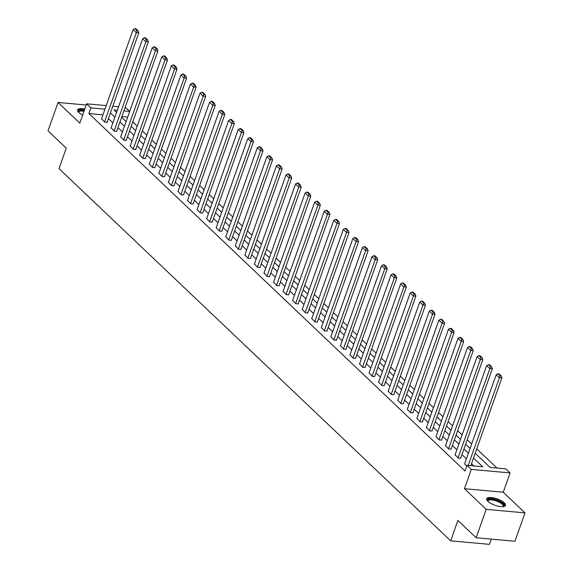 <?xml version="1.0" encoding="UTF-8"?>
<svg xmlns="http://www.w3.org/2000/svg" width="573" height="573" viewBox="0 0 573 573"><rect width="100%" height="100%" fill="white"/><g stroke="black" fill="none" stroke-linecap="round" stroke-linejoin="round"><path stroke-width="0.86" d="M504.283 502.843A9.977 3.366 19.5 0 0 494.177 498.03A9.977 3.366 19.5 0 0 486.692 498.768A9.977 3.366 19.5 0 0 487.924 501.361A9.977 3.366 19.5 0 0 498.03 506.167A9.977 3.366 19.5 0 0 505.508 505.429A9.977 3.366 19.5 0 0 504.283 502.843M84.761 109.114A9.977 3.366 19.5 0 0 77.541 109.909A9.977 3.366 19.5 0 0 78.766 112.494A9.977 3.366 19.5 0 0 82.648 115.073M475.189 453.272L490.065 467.418L505.801 468.843L510.085 472.918L471.285 469.402L466.995 465.326L482.724 466.751L473.513 457.999M503.252 492.221L464.452 488.697L486.19 509.361L476.142 537.746L514.948 541.263L524.997 512.885L503.252 492.221L510.085 472.918M491.312 539.121L489.457 544.35L450.657 540.833L59.019 168.62L66.253 148.185L48.003 130.837L58.052 102.46L79.797 123.123L86.63 103.82L106.213 105.597M125.172 107.323L129.699 111.398M496.977 468.048L476.757 448.831M471.672 443.996L467.203 439.749M462.117 434.914L457.648 430.667M452.563 425.832L448.093 421.592M443.008 416.757L438.538 412.51M433.453 407.675L428.984 403.428M423.898 398.593L419.429 394.346M414.343 389.511L409.874 385.264M404.789 380.429L400.319 376.182M395.234 371.347L390.765 367.1M385.679 362.265L381.21 358.018M376.124 353.183L371.655 348.943M366.57 344.108L362.1 339.861M357.015 335.026L352.545 330.779M347.453 325.944L342.991 321.697M337.898 316.862L333.436 312.614M328.343 307.78L323.881 303.532M318.789 298.698L314.326 294.45M309.234 289.616L304.772 285.368M299.679 280.534L295.21 276.286M290.124 271.452L285.655 267.211M280.569 262.377L276.1 258.129M271.015 253.295L266.545 249.047M261.46 244.213L256.991 239.965M251.905 235.131L247.436 230.883M242.35 226.049L237.881 221.801M232.796 216.966L228.326 212.719M223.241 207.884L218.771 203.637M213.686 198.802L209.217 194.562M204.131 189.72L199.662 185.48M194.576 180.645L190.107 176.398M185.022 171.563L180.552 167.316M175.467 162.481L170.998 158.234M165.912 153.399L161.443 149.152M156.357 144.317L151.888 140.07M146.803 135.235L142.333 130.988M137.248 126.153L132.778 121.906M486.19 509.361L524.997 512.885M86.208 105.009L58.052 102.46M127.686 117.093L121.899 116.57M102.939 114.851L88.908 113.576L464.99 470.999L466.995 465.326M473.9 465.949L471.507 463.672M466.415 458.837L461.953 454.59M456.86 449.755L452.391 445.508M447.305 440.673L442.836 436.425M437.751 431.591L433.281 427.351M428.196 422.516L423.726 418.269M418.641 413.434L414.172 409.186M409.086 404.352L404.617 400.104M399.531 395.27L395.062 391.022M389.977 386.188L385.507 381.94M380.422 377.106L375.952 372.858M370.867 368.024L366.398 363.776M361.312 358.942L356.843 354.701M351.758 349.867L347.288 345.619M342.203 340.785L337.733 336.537M332.648 331.703L328.179 327.455M323.093 322.62L318.624 318.373M313.538 313.538L309.069 309.291M303.984 304.456L299.514 300.209M294.429 295.374L289.959 291.127M284.874 286.292L280.405 282.045M275.312 277.21L270.85 272.97M265.757 268.135L261.295 263.888M256.203 259.053L251.74 254.806M246.648 249.971L242.186 245.724M237.093 240.889L232.631 236.642M227.538 231.807L223.069 227.56M217.984 222.725L213.514 218.478M208.429 213.643L203.959 209.396M198.874 204.561L194.405 200.321M189.319 195.486L184.85 191.239M179.764 186.404L175.295 182.157M170.21 177.322L165.74 173.075M160.655 168.24L156.185 163.993M151.1 159.158L146.631 154.911M141.545 150.076L137.076 145.829M131.991 140.994L127.521 136.746M122.436 131.912L117.966 127.664M112.881 122.83L108.412 118.59M101.564 118.726L104.845 122.178L107.158 122.128M111.119 127.808L114.399 131.26L116.713 131.21M120.674 136.89L123.954 140.342L126.268 140.292M130.229 145.965L133.509 149.424L135.822 149.374M139.783 155.047L143.064 158.506L145.377 158.456M149.338 164.129L152.619 167.588L154.932 167.531M158.893 173.211L162.173 176.67L164.487 176.613M168.448 182.293L171.728 185.752L174.042 185.695M178.002 191.375L181.283 194.834L183.596 194.777M187.557 200.457L190.838 203.909L193.151 203.859M197.112 209.539L200.392 212.991L202.706 212.941M206.667 218.621L209.947 222.073L212.261 222.023M216.222 227.696L219.502 231.155L221.815 231.105M225.776 236.778L229.057 240.237L231.37 240.187M235.331 245.86L238.612 249.319L240.925 249.262M244.886 254.942L248.166 258.402L250.487 258.344M254.448 264.024L257.721 267.484L260.042 267.426M264.003 273.106L267.276 276.558L269.596 276.508M273.557 282.188L276.831 285.641L279.151 285.59M283.112 291.27L286.385 294.723L288.706 294.672M292.667 300.345L295.94 303.805L298.261 303.754M302.222 309.427L305.495 312.887L307.816 312.837M311.776 318.509L315.057 321.969L317.37 321.911M321.331 327.591L324.612 331.051L326.925 330.993M330.886 336.673L334.166 340.133L336.48 340.076M340.441 345.755L343.721 349.215L346.035 349.158M349.996 354.837L353.276 358.29L355.589 358.24M359.55 363.919L362.831 367.372L365.144 367.322M369.105 373.002L372.386 376.454L374.699 376.404M378.66 382.076L381.94 385.536L384.254 385.486M388.215 391.158L391.495 394.618L393.809 394.568M397.769 400.24L401.05 403.7L403.363 403.643M407.324 409.323L410.605 412.782L412.918 412.725M416.879 418.405L420.159 421.864L422.473 421.807M426.434 427.487L429.714 430.939L432.028 430.889M435.989 436.569L439.269 440.021L441.582 439.971M445.543 445.651L448.824 449.103L451.137 449.053M455.098 454.726L458.379 458.185L460.692 458.135M464.653 463.808L466.716 466.114M464.452 488.697L471.285 469.402M88.908 113.576L90.921 107.896L86.63 103.82M476.142 537.746L457.891 520.399L450.657 540.833M117.322 110.295L113.991 109.995L116.563 112.437M121.648 117.272L126.117 121.519M131.203 126.354L135.672 130.601M140.757 135.436L145.227 139.676M150.312 144.511L154.782 148.758M159.867 153.593L164.336 157.84M169.422 162.675L173.891 166.922M178.977 171.757L183.446 176.004M188.531 180.839L193.001 185.086M198.086 189.921L202.556 194.168M207.641 199.003L212.11 203.25M217.203 208.085L221.665 212.325M226.758 217.16L231.22 221.407M236.312 226.242L240.775 230.489M245.867 235.324L250.329 239.571M255.422 244.406L259.884 248.653M264.977 253.488L269.446 257.735M274.531 262.57L279.001 266.817M284.086 271.652L288.556 275.899M293.641 280.734L298.11 284.982M303.196 289.816L307.665 294.056M312.751 298.891L317.22 303.138M322.305 307.973L326.775 312.221M331.86 317.055L336.33 321.303M341.415 326.137L345.884 330.385M350.97 335.219L355.439 339.467M360.524 344.301L364.994 348.549M370.079 353.383L374.549 357.631M379.634 362.465L384.103 366.706M389.189 371.548L393.658 375.788M398.744 380.622L403.213 384.87M408.298 389.704L412.768 393.952M417.853 398.787L422.322 403.034M427.408 407.869L431.877 412.116M436.963 416.951L441.432 421.198M446.517 426.033L450.987 430.28M456.079 435.115L460.542 439.362M465.634 444.197L470.096 448.437M129.691 111.413L123.904 110.89M112.795 106.198L118.582 106.721M104.945 109.171L90.921 107.896M468.428 453.164L463.958 448.917M458.873 444.082L454.403 439.835M449.318 435L444.849 430.753M439.763 425.918L435.294 421.671M430.208 416.836L425.739 412.589M420.654 407.754L416.184 403.507M411.099 398.672L406.629 394.432M401.544 389.59L397.075 385.35M391.989 380.515L387.52 376.268M382.435 371.433L377.965 367.186M372.88 362.351L368.41 358.104M363.318 353.269L358.856 349.021M353.763 344.187L349.301 339.939M344.208 335.105L339.746 330.857M334.653 326.023L330.191 321.775M325.099 316.941L320.636 312.7M315.544 307.866L311.075 303.618M305.989 298.784L301.52 294.536M296.434 289.702L291.965 285.454M286.88 280.62L282.41 276.372M277.325 271.538L272.855 267.29M267.77 262.455L263.301 258.208M258.215 253.373L253.746 249.126M248.661 244.291L244.191 240.051M239.106 235.209L234.636 230.969M229.551 226.134L225.082 221.887M219.996 217.052L215.527 212.805M210.441 207.97L205.972 203.723M200.887 198.888L196.417 194.641M191.332 189.806L186.862 185.559M181.777 180.724L177.308 176.477M172.222 171.642L167.753 167.395M162.668 162.56L158.198 158.32M153.113 153.485L148.643 149.238M143.558 144.403L139.089 140.156M133.996 135.321L129.534 131.074M124.441 126.239L119.979 121.992M114.887 117.157L110.424 112.91M101.471 118.976L133.115 29.617L136.181 32.525L138.802 32.768L138.079 30.784L135.937 28.743L134.884 28.65L137.033 30.684L138.079 30.784M107.065 122.386L138.802 32.768M104.537 121.891L137.033 30.684M134.884 28.65L133.115 29.617M78.644 112.38A8.638 2.915 -160.5 0 1 79.504 110.424A8.638 2.915 -160.5 0 1 84.274 110.482M83.995 111.269A7.993 2.7 19.5 0 0 79.833 111.269A7.993 2.7 19.5 0 0 78.888 112.043A7.993 2.7 19.5 0 0 78.852 112.58M84.432 110.045A9.913 3.345 19.5 0 0 78.451 109.873A9.913 3.345 19.5 0 0 77.484 110.482M487.795 501.239A8.638 2.915 -160.5 0 1 492.744 499.219A8.638 2.915 -160.5 0 1 502.858 503.653A8.638 2.915 -160.5 0 1 503.094 506.654M502.808 506.682A7.993 2.7 19.5 0 0 503.115 506.245A7.993 2.7 19.5 0 0 502.134 504.168A7.993 2.7 19.5 0 0 494.033 500.315A7.993 2.7 19.5 0 0 488.038 500.909A7.993 2.7 19.5 0 0 488.01 501.439M505.193 505.909A9.913 3.345 19.5 0 0 503.911 503.746A9.913 3.345 19.5 0 0 494.427 499.104A9.913 3.345 19.5 0 0 486.642 499.341M111.026 128.058L142.67 38.699L145.735 41.607L148.357 41.85L147.633 39.866L145.492 37.825L144.439 37.732L146.588 39.766L147.633 39.866M116.62 131.468L148.357 41.85M114.091 130.973L146.588 39.766M144.439 37.732L142.67 38.699M120.581 137.14L152.225 47.781L155.29 50.689L157.912 50.925L157.188 48.949L155.047 46.907L153.994 46.814L156.143 48.848L157.188 48.949M126.175 140.543L157.912 50.925M123.646 140.056L156.143 48.848M153.994 46.814L152.225 47.781M130.135 146.222L161.779 56.863L164.845 59.771L167.466 60.007L166.743 58.023L164.601 55.989L163.549 55.896L165.697 57.93L166.743 58.023M135.729 149.625L167.466 60.007M133.201 149.13L165.697 57.93M163.549 55.896L161.779 56.863M139.69 155.304L171.341 65.945L174.4 68.853L177.021 69.089L176.298 67.105L174.156 65.071L173.103 64.978L175.252 67.012L176.298 67.105M145.284 158.707L177.021 69.089M142.756 158.212L175.252 67.012M173.103 64.978L171.341 65.945M149.245 164.387L180.896 75.027L183.954 77.935L186.576 78.172L185.853 76.188L183.711 74.153L182.658 74.053L184.807 76.094L185.853 76.188M154.839 167.789L186.576 78.172M152.311 167.295L184.807 76.094M182.658 74.053L180.896 75.027M158.807 173.469L190.451 84.102L193.509 87.017L196.131 87.254L195.407 85.27L193.266 83.235L192.22 83.135L194.362 85.176L195.407 85.27M164.401 176.871L196.131 87.254M161.865 176.377L194.362 85.176M192.22 83.135L190.451 84.102M168.362 182.551L200.006 93.184L203.064 96.099L205.686 96.336L204.962 94.352L202.821 92.31L201.775 92.217L203.916 94.258L204.962 94.352M173.956 185.953L205.686 96.336M171.42 185.459L203.916 94.258M201.775 92.217L200.006 93.184M177.917 191.633L209.56 102.266L212.619 105.181L215.24 105.418L214.517 103.434L212.375 101.392L211.33 101.299L213.471 103.341L214.517 103.434M183.51 195.035L215.24 105.418M180.975 194.541L213.471 103.341M211.33 101.299L209.56 102.266M187.471 200.708L219.115 111.348L222.174 114.256L224.795 114.5L224.072 112.516L221.93 110.474L220.884 110.381L223.026 112.415L224.072 112.516M193.065 204.117L224.795 114.5M190.53 203.623L223.026 112.415M220.884 110.381L219.115 111.348M197.026 209.79L228.67 120.43L231.728 123.338L234.35 123.582L233.626 121.598L231.485 119.556L230.439 119.463L232.581 121.497L233.626 121.598M202.62 213.192L234.35 123.582M200.084 212.705L232.581 121.497M230.439 119.463L228.67 120.43M206.581 218.872L238.225 129.512L241.283 132.42L243.905 132.657L243.181 130.673L241.04 128.638L239.994 128.545L242.135 130.58L243.181 130.673M212.175 222.274L243.905 132.657M209.639 221.787L242.135 130.58M239.994 128.545L238.225 129.512M216.136 227.954L247.78 138.594L250.838 141.502L253.459 141.739L252.736 139.755L250.594 137.721L249.549 137.627L251.69 139.662L252.736 139.755M221.73 231.356L253.459 141.739M219.194 230.862L251.69 139.662M249.549 137.627L247.78 138.594M225.69 237.036L257.334 147.676L260.393 150.584L263.021 150.821L262.298 148.837L260.149 146.803L259.103 146.702L261.245 148.744L262.298 148.837M231.284 240.438L263.021 150.821M228.749 239.944L261.245 148.744M259.103 146.702L257.334 147.676M235.245 246.118L266.889 156.751L269.955 159.666L272.576 159.903L271.853 157.919L269.704 155.885L268.658 155.784L270.8 157.826L271.853 157.919M240.839 249.52L272.576 159.903M238.304 249.026L270.8 157.826M268.658 155.784L266.889 156.751M244.8 255.2L276.444 165.833L279.509 168.749L282.131 168.985L281.407 167.001L279.259 164.967L278.213 164.866L280.355 166.908L281.407 167.001M250.394 258.602L282.131 168.985M247.858 258.108L280.355 166.908M278.213 164.866L276.444 165.833M254.355 264.282L285.999 174.915L289.064 177.831L291.686 178.067L290.962 176.083L288.813 174.042L287.768 173.948L289.909 175.99L290.962 176.083M259.949 267.684L291.686 178.067M257.42 267.19L289.909 175.99M287.768 173.948L285.999 174.915M263.909 273.357L295.553 183.997L298.619 186.905L301.24 187.149L300.517 185.165L298.368 183.124L297.323 183.031L299.464 185.065L300.517 185.165M269.503 276.766L301.24 187.149M266.975 276.272L299.464 185.065M297.323 183.031L295.553 183.997M273.464 282.439L305.108 193.08L308.174 195.987L310.795 196.231L310.072 194.247L307.923 192.206L306.877 192.113L309.019 194.147L310.072 194.247M279.058 285.848L310.795 196.231M276.53 285.354L309.019 194.147M306.877 192.113L305.108 193.08M283.019 291.521L314.663 202.162L317.729 205.07L320.35 205.306L319.627 203.329L317.478 201.288L316.432 201.195L318.574 203.229L319.627 203.329M288.613 294.923L320.35 205.306M286.085 294.436L318.574 203.229M316.432 201.195L314.663 202.162M292.574 300.603L324.218 211.244L327.283 214.152L329.905 214.388L329.181 212.404L327.04 210.37L325.987 210.277L328.128 212.311L329.181 212.404M298.168 304.005L329.905 214.388M295.639 303.511L328.128 212.311M325.987 210.277L324.218 211.244M302.129 309.685L333.773 220.326L336.838 223.234L339.46 223.47L338.736 221.486L336.595 219.452L335.542 219.359L337.683 221.393L338.736 221.486M307.722 313.087L339.46 223.47M305.194 312.593L337.683 221.393M335.542 219.359L333.773 220.326M311.683 318.767L343.327 229.408L346.393 232.316L349.014 232.552L348.291 230.568L346.149 228.534L345.096 228.434L347.238 230.475L348.291 230.568M317.277 322.169L349.014 232.552M314.749 321.675L347.238 230.475M345.096 228.434L343.327 229.408M321.238 327.849L352.882 238.483L355.948 241.398L358.569 241.634L357.846 239.65L355.704 237.616L354.651 237.516L356.8 239.557L357.846 239.65M326.832 331.251L358.569 241.634M324.304 330.757L356.8 239.557M354.651 237.516L352.882 238.483M330.793 336.931L362.437 247.565L365.502 250.48L368.124 250.716L367.4 248.732L365.259 246.691L364.206 246.598L366.355 248.639L367.4 248.732M336.387 340.333L368.124 250.716M333.858 339.839L366.355 248.639M364.206 246.598L362.437 247.565M340.348 346.013L371.992 256.647L375.057 259.562L377.679 259.798L376.955 257.814L374.814 255.773L373.761 255.68L375.909 257.721L376.955 257.814M345.942 349.415L377.679 259.798M343.413 348.921L375.909 257.721M373.761 255.68L371.992 256.647M349.902 355.088L381.546 265.729L384.612 268.637L387.233 268.88L386.51 266.896L384.368 264.855L383.316 264.762L385.464 266.796L386.51 266.896M355.496 358.497L387.233 268.88M352.968 358.003L385.464 266.796M383.316 264.762L381.546 265.729M359.457 364.17L391.101 274.811L394.167 277.719L396.788 277.962L396.065 275.978L393.923 273.937L392.87 273.844L395.019 275.878L396.065 275.978M365.051 367.572L396.788 277.962M362.523 367.085L395.019 275.878M392.87 273.844L391.101 274.811M369.012 373.252L400.663 283.893L403.721 286.801L406.343 287.037L405.62 285.053L403.478 283.019L402.425 282.926L404.574 284.96L405.62 285.053M374.606 376.654L406.343 287.037M372.078 376.167L404.574 284.96M402.425 282.926L400.663 283.893M378.567 382.334L410.218 292.975L413.276 295.883L415.898 296.119L415.174 294.135L413.033 292.101L411.98 292.008L414.129 294.042L415.174 294.135M384.161 385.736L415.898 296.119M381.632 385.242L414.129 294.042M411.98 292.008L410.218 292.975M388.129 391.416L419.773 302.057L422.831 304.965L425.453 305.201L424.729 303.217L422.588 301.183L421.542 301.083L423.683 303.124L424.729 303.217M393.723 394.818L425.453 305.201M391.187 394.324L423.683 303.124M421.542 301.083L419.773 302.057M397.683 400.498L429.327 311.132L432.386 314.047L435.007 314.283L434.284 312.299L432.142 310.265L431.097 310.165L433.238 312.206L434.284 312.299M403.277 403.901L435.007 314.283M400.742 403.406L433.238 312.206M431.097 310.165L429.327 311.132M407.238 409.58L438.882 320.214L441.941 323.129L444.562 323.365L443.839 321.381L441.697 319.347L440.651 319.247L442.793 321.288L443.839 321.381M412.832 412.983L444.562 323.365M410.297 412.488L442.793 321.288M440.651 319.247L438.882 320.214M416.793 418.662L448.437 329.296L451.495 332.211L454.117 332.447L453.393 330.463L451.252 328.422L450.206 328.329L452.348 330.37L453.393 330.463M422.387 422.065L454.117 332.447M419.851 421.57L452.348 330.37M450.206 328.329L448.437 329.296M426.348 427.737L457.992 338.378L461.05 341.293L463.672 341.529L462.948 339.545L460.807 337.504L459.761 337.411L461.902 339.445L462.948 339.545M431.942 431.147L463.672 341.529M429.406 430.652L461.902 339.445M459.761 337.411L457.992 338.378M435.903 436.819L467.547 347.46L470.605 350.368L473.226 350.612L472.503 348.628L470.361 346.586L469.316 346.493L471.457 348.527L472.503 348.628M441.497 440.229L473.226 350.612M438.961 439.735L471.457 348.527M469.316 346.493L467.547 347.46M445.457 445.901L477.101 356.542L480.16 359.45L482.781 359.686L482.058 357.71L479.916 355.668L478.87 355.575L481.012 357.609L482.058 357.71M451.051 449.304L482.781 359.686M448.516 448.817L481.012 357.609M478.87 355.575L477.101 356.542M455.012 454.983L486.656 365.624L489.714 368.532L492.343 368.768L491.62 366.784L489.471 364.75L488.425 364.657L490.567 366.691L491.62 366.784M460.606 458.386L492.343 368.768M458.071 457.891L490.567 366.691M488.425 364.657L486.656 365.624M464.567 464.066L496.211 374.706L499.276 377.614L501.898 377.851L501.174 375.867L499.026 373.832L497.98 373.739L500.122 375.773L501.174 375.867M470.798 465.67L501.898 377.851M468.177 465.434L500.122 375.773M497.98 373.739L496.211 374.706"/></g></svg>
